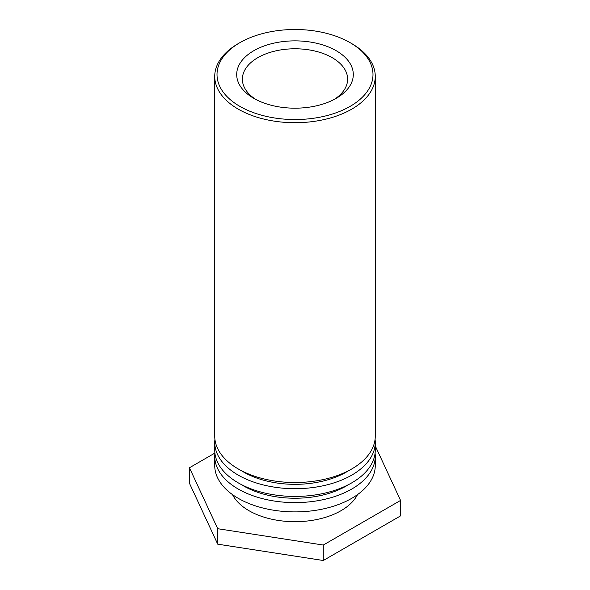 <?xml version="1.0" encoding="UTF-8"?>
<svg xmlns="http://www.w3.org/2000/svg" width="590" height="590" viewBox="0 0 590 590"><rect width="100%" height="100%" fill="white"/><g stroke="black" fill="none" stroke-linecap="round" stroke-linejoin="round"><path stroke-width="0.89" d="M239.857 106.362A77.991 45.024 180 0 1 239.857 42.687A77.991 45.024 180 0 1 350.143 42.687A77.991 45.024 180 0 1 350.143 106.362A77.991 45.024 180 0 1 239.857 106.362M239.857 42.687L238.249 43.616A80.262 46.337 0 0 0 214.738 76.383A80.262 46.337 0 0 0 238.249 109.143A80.262 46.337 0 0 0 325.717 119.187A80.262 46.337 0 0 0 375.262 76.383A80.262 46.337 0 0 0 351.751 43.616L350.143 42.687M253.774 98.323A58.299 33.66 0 0 0 336.226 98.323A58.299 33.66 0 0 0 336.226 50.725A58.299 33.66 0 0 0 253.774 50.725A58.299 33.66 0 0 0 253.774 98.323L253.774 98.323M214.738 76.383L214.738 436.187A80.262 46.337 0 0 0 295 482.524A80.262 46.337 0 0 0 375.262 436.187L375.262 76.383M255.883 99.489A52.621 30.385 180 0 1 242.379 79.163A52.621 30.385 180 0 1 274.859 51.094A52.621 30.385 180 0 1 332.207 57.68A52.621 30.385 180 0 1 347.621 79.163A52.621 30.385 180 0 1 334.117 99.489M348.941 470.496A72.688 41.964 180 0 1 241.059 470.496M375.078 439.277A80.262 46.337 180 0 1 375.262 442.367A80.262 46.337 180 0 1 295 488.704A80.262 46.337 180 0 1 214.738 442.367A80.262 46.337 180 0 1 214.922 439.277M214.738 442.367L214.738 450.096A80.262 46.337 0 0 0 295 496.433A80.262 46.337 0 0 0 375.262 450.096L375.262 442.367M348.941 484.405A72.688 41.964 180 0 1 241.059 484.405M375.078 453.186A80.262 46.337 180 0 1 375.262 456.276A80.262 46.337 180 0 1 295 502.614A80.262 46.337 180 0 1 214.738 456.276A80.262 46.337 180 0 1 214.922 453.186M214.738 456.276L214.738 465.554A80.262 46.337 0 0 0 295 511.891A80.262 46.337 0 0 0 375.262 465.554L375.262 456.276M357.518 494.604A65.114 37.598 180 0 1 295 521.693A65.114 37.598 180 0 1 232.482 494.604M375.262 445.907L400.566 500.431L323.283 545.042L217.725 528.714L189.434 467.767L214.907 453.061M189.434 467.767L189.434 483.225L217.725 544.172L323.283 560.5L323.283 545.042M323.283 560.5L400.566 515.881L400.566 500.431M217.725 544.172L217.725 528.714"/></g></svg>
